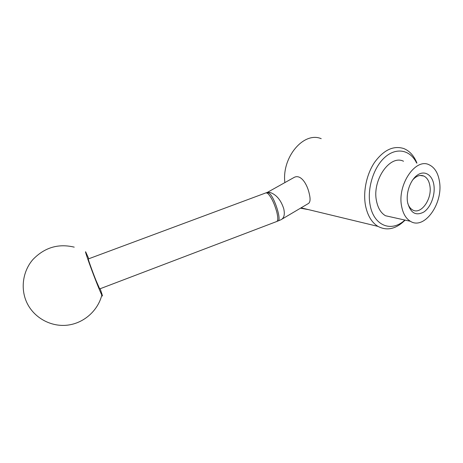 <?xml version="1.0" encoding="UTF-8"?>
<svg xmlns="http://www.w3.org/2000/svg" width="463" height="463" viewBox="0 0 463 463"><rect width="100%" height="100%" fill="white"/><g stroke="black" fill="none" stroke-linecap="round" stroke-linejoin="round"><path stroke-width="0.69" d="M284.861 182.601C281.718 157.142 303.826 131.226 321.206 138.674M405.125 220.11C396.079 229.04 387.022 231.13 377.958 226.39C371.777 222.541 367.651 215.735 365.585 205.966C362.847 192.052 366.447 174.401 374.573 162.345C383.711 149.931 393.44 145.33 403.748 148.536C409.61 150.915 414.009 155.765 416.937 163.098M292.969 178.07L294.352 177.294C301.066 174.013 307.368 184.534 309.301 193.887C310.667 199.478 310.204 202.777 307.924 203.795L282.135 219.045M404.847 220.047C391.64 232.6 373.815 225.967 370.134 205.126C366.852 188.626 373.618 166.981 385.193 157.021C396.727 146.921 410.484 150.081 416.636 163.057M401.6 206.197C397.138 184.778 415.571 157.628 429.132 164.782C434.67 167.421 438.114 172.994 439.468 181.513C443.386 203.477 424.287 230.302 410.415 221.291C405.912 218.553 402.972 213.524 401.6 206.197M392.514 217.303L385.476 215.735C380.956 213.055 377.976 208.176 376.529 201.092C371.858 180.385 389.91 154.289 403.522 161.251M412.545 180.101C416.289 175.882 420.057 174.534 423.853 176.044C427.06 177.647 429.068 180.929 429.895 185.894C432.326 199.015 420.931 215.121 412.626 209.936C410.392 208.68 408.76 206.429 407.724 203.182M407.562 202.314C405.808 192.267 410.756 179.135 417.944 174.719C425.109 170.153 432.506 175.228 433.9 185.142C435.399 194.992 430.746 207.418 423.819 212.031C415.774 216.227 410.357 212.986 407.562 202.314M267.232 192.44L269.171 193.164C274.675 197.383 281.99 221.065 277.841 221.025M88.311 258.939L88.283 258.95C87.941 258.979 92.235 270.977 95.91 280.219L99.707 288.906L276.637 221.546C278.113 220.938 278.153 217.703 276.747 211.84C274.218 203.06 271.22 196.925 267.741 193.424L266.132 192.799L88.283 258.95M88.786 258.765L85.713 251.924C84.515 250.02 89.012 263.065 94.469 277.227C99.933 291.424 103.712 299.885 102.022 294.3L100.176 288.727M308.711 209.675L300.493 208.188M267.822 192.394L270.224 192.504C276.469 194.732 280.983 200.155 283.755 208.784C285.005 214.554 284.079 218.206 280.972 219.734L277.95 220.996M265.907 192.886L267.342 192.411M420.08 175.46L423.853 176.044M294.352 177.294L267.296 192.423M74.23 247.144C58.361 243.359 44.593 247.474 32.942 259.494C22.751 271.185 20.233 288.837 26.97 302.9C34.21 318.069 51.277 327.167 67.633 325.136C84.011 323.133 97.878 310.644 101.814 295.145M276.903 221.441L277.852 221.019M385.476 215.735L410.415 221.291M301.083 207.835L377.958 226.39"/></g></svg>
